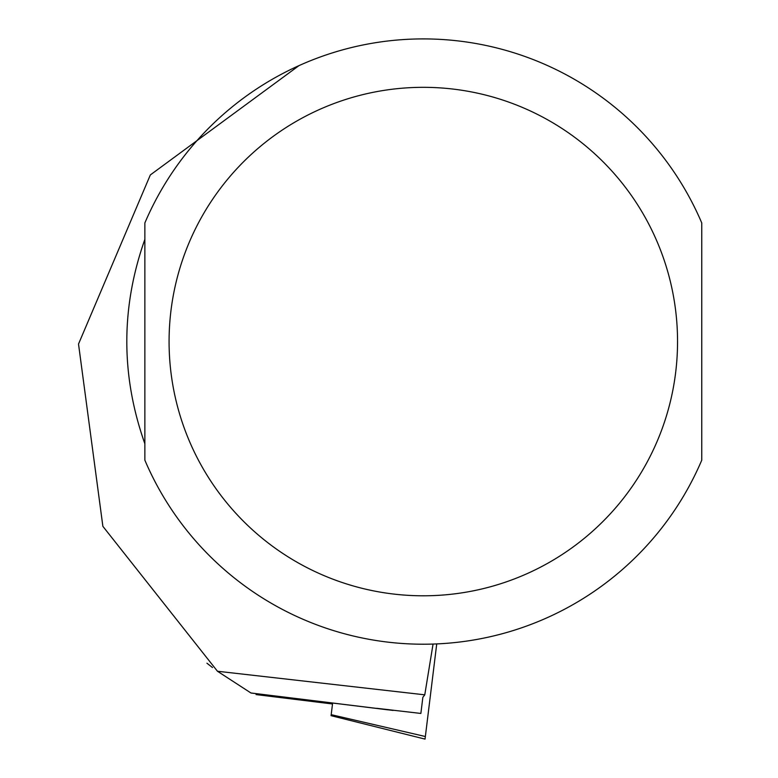 <?xml version="1.0" encoding="UTF-8"?>
<svg xmlns="http://www.w3.org/2000/svg" width="778" height="778" viewBox="0 0 778 778"><rect width="100%" height="100%" fill="white"/><g stroke="black" fill="none" stroke-linecap="round" stroke-linejoin="round"><path stroke-width="1.17" d="M299.024 65.595L150.339 174.933L78.52 344.032L102.871 526.327L217.461 671.249L424.769 694.832L422.853 697.341L420.869 713.445L376.669 708.301M217.461 671.249L250.749 692.858M212.491 667.534L206.938 663.216M144.864 341.561L144.864 460.177A302.661 302.661 0 0 0 701.756 460.177L701.756 222.946A302.661 302.661 0 0 0 144.864 222.946L144.864 341.561M144.864 443.752C120.794 375.618 120.794 307.495 144.864 239.371L144.864 443.752M424.769 694.832L433.054 644.058M701.756 443.752L701.756 239.371M256.195 693.655L256.088 694.589L256.195 693.655M256.088 694.589L332.507 703.973L332.624 703.011M436.73 643.921L425.041 739.1L331.068 715.672L331.195 714.661L331.068 715.672M332.507 703.973L331.195 714.661L425.362 736.523M393.153 710.44L250.973 692.984M144.864 460.177A302.661 302.661 0 0 0 701.756 460.177M169.079 341.561A254.231 254.231 0 0 0 550.425 561.735A254.231 254.231 0 0 0 550.425 121.387A254.231 254.231 0 0 0 169.079 341.561M251.041 693.023L387.784 709.818"/></g></svg>
